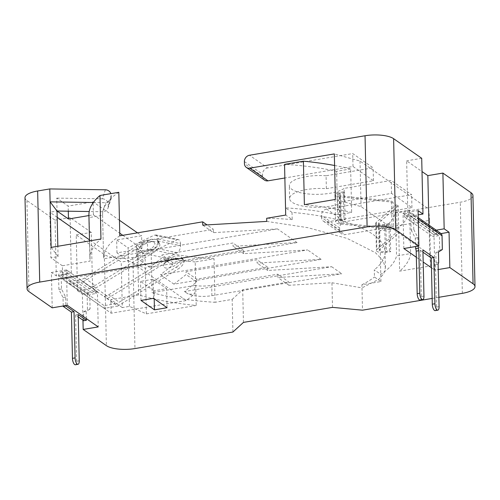 <?xml version="1.0" encoding="UTF-8"?>
<svg xmlns="http://www.w3.org/2000/svg" width="500" height="500" viewBox="0 0 500 500"><rect width="100%" height="100%" fill="white"/><g stroke="black" fill="none" stroke-linecap="round" stroke-linejoin="round"><path stroke-width="0.38" stroke-dasharray="2.5 1.88" d="M164.369 267.488A8.3 3.744 155.2 0 0 174.688 265.65A8.3 3.744 155.2 0 0 178.137 259.012A8.3 3.744 155.2 0 0 177.719 258.775A8.3 3.744 155.2 0 0 169.681 259.856A8.3 3.744 155.2 0 0 163.656 265.281A8.3 3.744 155.2 0 0 164.369 267.488M154.088 242.231A8.3 3.744 -24.8 0 1 150.638 248.863A8.3 3.744 -24.8 0 1 140.312 250.7A8.3 3.744 -24.8 0 1 139.606 248.5A8.3 3.744 -24.8 0 1 145.631 243.069A8.3 3.744 -24.8 0 1 153.669 241.994A8.3 3.744 -24.8 0 1 154.088 242.231M83.112 281.925L142.994 245.106L141.912 242.775L84.581 278.025A12.231 10.562 124.9 0 1 80.262 279.675L69.531 281.481L69.594 284.2L83.112 281.925L93.688 289.3L93.625 286.581L107.106 295.988L104.312 296.462L114.887 303.837L104.156 305.65L104.219 308.369L117.744 306.087L107.169 298.706L107.106 295.988M153.569 252.488A12.231 5.513 155.2 0 0 159.606 243.819A12.231 5.513 155.2 0 0 158.656 242.712L157.575 240.381A12.231 5.513 -24.8 0 1 158.525 241.488A12.231 5.513 -24.8 0 1 152.487 250.156L153.569 252.488L93.688 289.3L107.169 298.706L167.044 261.894A12.231 5.513 -24.8 0 1 182.25 259.188L182.706 259.5A12.231 5.513 -24.8 0 1 183.656 260.606A12.231 5.513 -24.8 0 1 177.619 269.275L176.537 266.938L119.206 302.194L108.631 294.812A12.231 10.562 124.9 0 1 104.312 296.462M69.531 281.481L104.156 305.65M69.594 284.2L104.219 308.369M93.625 286.581L90.831 287.056A12.231 10.562 -55.1 0 0 95.156 285.406L84.581 278.025M152.487 250.156L95.156 285.406M141.912 242.775A12.231 5.513 -24.8 0 1 157.119 240.069L158.2 242.4A12.231 5.513 155.2 0 0 142.994 245.106M157.575 240.381L157.119 240.069M158.656 242.712L158.2 242.4M117.744 306.087L177.619 269.275M114.887 303.837A12.231 10.562 -55.1 0 0 119.206 302.194M182.25 259.188L181.175 256.85A12.231 5.513 155.2 0 0 165.969 259.562L108.631 294.812M181.175 256.85L182.706 259.5M176.537 266.938A12.231 5.513 155.2 0 0 182.581 258.275A12.231 5.513 155.2 0 0 181.625 257.169M392.006 228.219L393.681 229.387L340.219 224.031A7.156 2.338 -1.3 0 1 335.544 221.956A7.156 2.338 -1.3 0 1 339.738 219.725L343.938 219.019L345.125 219.85L340.925 220.556A4.275 1.394 178.7 0 0 338.419 221.887A4.275 1.394 178.7 0 0 341.213 223.131L392.006 228.219L391.394 201.025L393.069 202.194L393.681 229.387M393.069 202.194L339.6 196.838A7.156 2.338 -1.3 0 1 334.925 194.756A7.156 2.338 -1.3 0 1 339.119 192.531L343.319 191.825L343.938 219.019M343.319 191.825L344.513 192.65L345.125 219.85M344.513 192.65L340.306 193.363A4.275 1.394 178.7 0 0 337.8 194.694A4.275 1.394 178.7 0 0 340.6 195.938L391.394 201.025M398.819 232.975L397.144 231.806L376.856 249.6A7.156 2.338 178.7 0 0 376.388 250.463A7.156 2.338 178.7 0 0 386.5 252.362L390.7 251.656L389.513 250.825L385.312 251.531A4.275 1.394 -1.3 0 1 379.269 250.394A4.275 1.394 -1.3 0 1 379.544 249.881L398.819 232.975L398.2 205.781L396.525 204.613L397.144 231.806M396.525 204.613L376.238 222.406A7.156 2.338 178.7 0 0 375.769 223.269A7.156 2.338 178.7 0 0 385.887 225.169L390.087 224.462L390.7 251.656M390.087 224.462L388.894 223.631L389.513 250.825M388.894 223.631L384.694 224.338A4.275 1.394 -1.3 0 1 378.65 223.2A4.275 1.394 -1.3 0 1 378.931 222.688L398.2 205.781M398.638 227.644L379.794 230.825A146.762 47.894 178.7 0 0 395.562 212.431L409.613 210.062A160.431 52.35 -1.3 0 1 398.638 227.644L399.625 271.156L430.619 265.931L429.588 220.381L345.05 234.638A5.756 4.969 124.9 0 1 341.631 233.919A5.756 4.969 124.9 0 1 339.688 230.081L321.531 217.413A5.756 4.969 -55.1 0 0 323.475 221.25A5.756 4.969 -55.1 0 0 326.894 221.969L411.944 207.619L391.519 193.369L344.456 201.306A28.775 9.387 -1.3 0 1 330.281 206.175A28.775 9.387 -1.3 0 1 289.606 198.519A28.775 9.387 -1.3 0 1 306.475 189.556A28.775 9.387 -1.3 0 1 326.369 188.681L326.075 175.763L373.137 167.825L352.713 153.569L267.663 167.919L249.506 155.244M344.456 201.306L344.162 188.388A28.775 9.387 -1.3 0 1 329.988 193.256A28.775 9.387 -1.3 0 1 289.312 185.6A28.775 9.387 -1.3 0 1 306.181 176.637A28.775 9.387 -1.3 0 1 326.075 175.763M434.412 230.469L429.106 231.369L428.963 225.119M403.837 248.525L403.031 213.169L407.912 216.575L418.188 214.844M407.912 216.575L406.65 160.825L422.013 171.55M421.706 158.287L406.65 160.825M172.55 262.35L172.613 265.144L160.506 274.756L307.631 249.938L243.631 253.675L243.556 250.375L172.55 262.35L161.975 254.969L232.981 242.994L233.056 246.3L297.056 242.556L149.938 267.375L162.037 257.762L161.975 254.969M243.556 250.375L232.981 242.994M196.6 279.137L196.663 281.931L184.562 291.544L331.688 266.725L267.681 270.462L267.606 267.162L196.6 279.137L186.025 271.756L257.031 259.781L257.106 263.081L321.112 259.344L173.988 284.163L186.088 274.55L186.025 271.756M267.606 267.162L257.031 259.781M119.806 235.819A146.762 47.894 178.7 0 0 103.569 258.406A146.762 47.894 178.7 0 0 103.581 258.812L142.762 252.2L137.988 248.863A18.95 6.181 -1.3 0 1 136.287 246.388A18.95 6.181 -1.3 0 1 147.394 240.481L213.425 229.344L207.044 224.894M332.506 307.369L331.95 282.769L288.913 285.281L288.837 281.975L277.681 274.194L211.65 285.331A18.95 6.181 -1.3 0 1 194.706 285.469L194.894 293.688L186.262 300.544L111.156 313.212L62.656 279.363L62.35 265.763L90.119 261.081A160.431 52.35 -1.3 0 1 89.906 258.719A160.431 52.35 -1.3 0 1 100.956 238.994M277.681 274.194L277.756 277.494L341.763 273.756L211.887 295.663A18.95 6.181 -1.3 0 1 186.794 293.1C188.569 294.288 191.262 294.481 194.894 293.688M62.35 265.763L50.919 257.787L49.881 212.237L57.038 211.031L56.744 198.113L68.175 206.088L93.106 201.887L119.45 220.269M51.131 247.4L58.069 256.581L50.919 257.787M122.281 307.594L110.844 299.613L138.619 294.925A160.431 52.35 -1.3 0 0 196.206 305.469L146.375 313.875L129.431 306.388L122.281 307.594L121.244 262.044L89.475 239.869M243.631 253.675L233.056 246.3M267.681 270.462L257.106 263.081M288.913 285.281L277.756 277.494M266.75 221.406L307.856 227.675L347.212 238.444L375.406 252.694L382.856 260.294L385.412 267.663L383.75 273.806L378.844 279.281L361.994 287.881L361.925 284.75L380.944 281.537L374.45 277.006L374.281 269.8L380.781 274.337A146.762 47.894 178.7 0 0 396.55 255.944L410.6 253.575A160.431 52.35 -1.3 0 1 399.625 271.156M380.944 281.537L379.794 230.825M385.412 267.663L385.056 252.019A134.8 43.987 -1.3 0 0 292.031 212.394L292.194 219.6L285.7 215.062M292.194 219.6A134.8 43.987 178.7 0 0 266.675 218.275M331.95 282.769L361.994 287.881L362.5 310.181M339.688 230.081L339.637 228.044A5.756 4.969 124.9 0 1 344.756 221.719L326.6 209.05L411.65 194.7L391.225 180.45L344.162 188.388M472.931 195.512A21.581 7.044 -1.3 0 1 460.288 202.231L344.756 221.719M438.869 297.294L432.163 298.425M385.056 252.019A134.8 43.987 -1.3 0 1 374.281 269.8M292.031 212.394L285.538 207.862A146.762 47.894 178.7 0 1 337.619 214.812L351.662 212.444A160.431 52.35 -1.3 0 0 304.381 204.681M430.619 265.931L429.769 254.575L361.062 206.619L335.375 199.456M232.913 332.038L232.169 299.406L215.05 302.294L214.062 258.781L195.219 261.956L196.206 305.469M146.375 313.875L145.05 255.406L132.894 257.456A21.581 7.044 -1.3 0 1 104.319 254.537L76.225 234.931L77.487 290.681L92.55 288.137L97.431 291.544L98.231 326.9M429.106 231.369L433.988 234.775L434.787 270.125L438.237 269.544M416.35 257.256L423.188 262.025M431.469 267.806L434.787 270.125M264.544 180.119A5.756 4.969 124.9 0 1 262.594 176.281L262.55 174.237A5.756 4.969 124.9 0 1 267.663 167.919M326.369 188.681L373.431 180.744L353.006 166.488L284.856 177.987M353.006 166.488L352.713 153.569M373.431 180.744L373.137 167.825M391.519 193.369L391.225 180.45M411.944 207.619L411.65 194.7M321.531 217.413L321.481 215.369L339.637 228.044M326.6 209.05A5.756 4.969 -55.1 0 0 321.481 215.369M429.588 220.381L428.731 209.025L360.025 161.069L334.338 153.906M428.731 209.025L429.769 254.575M360.025 161.069L361.062 206.619M194.706 285.469L152.081 292.656A146.762 47.894 178.7 0 0 215.05 302.294M232.169 299.406L242.712 289.756L288.837 281.975M57.181 217.325L49.881 212.237M122.788 235.312L141.9 248.65L116.969 252.856L128.4 260.831L121.244 262.044M88.925 215.556L93.4 214.8L119.744 233.188M76.225 234.931L91.281 232.387L92.55 288.137M91.281 232.387L70.094 217.6L71.356 273.35L56.294 275.887L55.031 220.138L26.931 200.531A21.581 7.044 -1.3 0 1 25 197.706M70.094 217.6L55.031 220.138M77.487 290.681L82.369 294.088L82.963 320.169M67.275 305.294L66.475 269.938L71.356 273.35M52.219 307.831L51.413 272.481L56.294 275.887M157.8 240.956L180.463 245.65A5.756 3.144 101.7 0 1 177.3 252.7L145.344 268.325L128.4 260.831L154.631 248.006A5.756 3.144 -78.3 0 0 157.8 240.956L157.75 238.919A5.756 3.144 -78.3 0 0 155.631 234.894A5.756 3.144 -78.3 0 0 154.338 235.087L177.006 239.781L145.05 255.406M129.431 306.388L128.106 247.919L154.338 235.087M111.156 313.212L110.844 299.613M93.331 202.519L105.669 202.712A5.756 5.406 18.4 0 0 111.006 199.094A5.756 5.406 18.4 0 0 111.269 197.362L108.263 206.388A5.756 5.406 -161.6 0 1 108 208.113A5.756 5.406 -161.6 0 1 102.662 211.737L89.225 211.525M180.463 245.65L180.419 243.612L157.75 238.919M177.006 239.781A5.756 3.144 101.7 0 1 178.294 239.587A5.756 3.144 101.7 0 1 180.419 243.612M116.969 252.856L116.675 239.938L128.106 247.919M141.9 248.65L141.606 235.731L116.675 239.938M137.456 232.838L141.606 235.731M93.4 214.8L93.106 201.887M68.294 211.2L68.175 206.088M108.263 206.388L108.212 204.344L111.219 195.319A5.756 5.406 18.4 0 0 110.906 193.637M105.375 189.794L102.369 198.819L56.744 198.113M102.369 198.819A5.756 5.406 -161.6 0 1 108.212 204.344M111.269 197.362L111.219 195.319M58.069 256.581L57.838 246.269M195.219 261.956A160.431 52.35 -1.3 0 1 137.631 251.419L138.619 294.925M137.631 251.419L151.094 249.144L152.081 292.656M151.094 249.144A146.762 47.894 178.7 0 0 214.062 258.781M395.562 212.431L396.55 255.944M409.613 210.062L410.6 253.575M334.6 165.487A160.431 52.35 -1.3 0 1 350.675 168.931L351.662 212.444M350.675 168.931L336.631 171.3L337.619 214.812M336.631 171.3A146.762 47.894 178.7 0 0 284.55 164.35M118.819 192.306A146.762 47.894 178.7 0 0 102.581 214.894A146.762 47.894 178.7 0 0 102.594 215.3L89.131 217.569A160.431 52.35 -1.3 0 1 88.919 215.206M89.131 217.569L90.119 261.081M102.594 215.3L103.581 258.812M149.938 267.375L143 262.538L142.762 252.2M297.056 242.556L277.5 228.912L147.625 250.819A18.95 6.181 -1.3 0 0 136.519 256.719A18.95 6.181 -1.3 0 0 138.219 259.2L143 262.538L137.762 266.694L186.262 300.544M62.656 279.363L137.762 266.694M361.925 284.75A134.8 43.987 178.7 0 0 374.45 277.006M331.688 266.725L341.763 273.756M321.112 259.344L307.631 249.938M277.5 228.912L213.5 232.65L202.744 225.144M213.5 232.65L213.425 229.344M243.45 322.394L242.712 289.756M173.988 284.163L160.506 274.756M186.794 293.1L184.562 291.544M154.025 290.806L140.55 281.4L153.15 279.275L166.625 288.681L154.025 290.806L154.206 298.744M196.663 281.931L186.088 274.55M172.613 265.144L162.037 257.762M140.981 300.438L140.55 281.4M167.056 307.712L166.625 288.681M153.581 298.306L153.15 279.275M433.988 234.775L441.056 233.581M403.031 213.169L418.094 210.631M97.431 291.544L82.369 294.088M66.475 269.938L51.413 272.481M420.094 300.062A5.038 1.938 80.4 0 0 421.337 296.55L420.294 250.319L422.912 249.875M420.294 250.319L422.962 252.181M404.225 214L404.288 216.719L410.175 215.725A0.719 0.619 124.9 0 1 410.85 216.294L411.163 230.031L413.781 229.587L413.469 215.856A3.6 3.106 -55.1 0 0 412.25 213.456A3.6 3.106 -55.1 0 0 410.119 213.006L404.225 214L432.8 233.944L432.856 236.663L438.75 235.669A0.719 0.619 124.9 0 1 439.425 236.238L439.731 249.975L442.35 249.531M404.288 216.719L432.856 236.663M435.213 310.613A5.038 1.938 80.4 0 0 436.463 307.1L435.494 264.613L436.075 263.006L435.838 252.469L439.731 249.975M411.163 230.031L415.3 238.137L415.487 246.556M413.781 229.587L417.919 237.694L418.106 246.112M440.825 233.4A3.6 3.106 -55.1 0 0 438.688 232.95L432.8 233.944M435.838 252.469L438.456 252.025M436.075 263.006L438.694 262.569M415.3 238.137L417.919 237.694M435.494 264.613L438.113 264.169M78.2 314.575L75.581 315.019L78.25 316.881M96.237 290.712L96.3 293.431L90.406 294.425A0.719 0.619 -55.1 0 0 89.769 295.219L90.081 308.956L87.463 309.394L87.15 295.663A3.6 3.106 124.9 0 1 90.344 291.706L96.237 290.712L67.669 270.769L67.725 273.494L96.3 293.431M67.725 273.494L61.837 274.488A0.719 0.619 -55.1 0 0 61.194 275.275L61.506 289.012L65.644 297.119L65.838 305.538M86.344 318.6L86.181 311.45L90.081 308.956M83.763 320.731L83.562 311.894L87.463 309.394M75.581 315.019L76.631 361.25A5.038 1.938 -99.6 0 1 75.381 364.756M61.506 289.012L58.888 289.456L63.025 297.556L63.219 305.981M58.888 289.456L58.575 275.719A3.6 3.106 124.9 0 1 61.775 271.762L67.669 270.769M86.181 311.45L83.562 311.894M65.644 297.119L63.025 297.556M80.262 279.675L90.831 287.056M165.969 259.562L167.044 261.894M339.6 196.838L340.219 224.031M339.119 192.531L339.738 219.725M340.306 193.363L340.925 220.556M340.6 195.938L341.213 223.131M376.238 222.406L376.856 249.6M385.887 225.169L386.5 252.362M384.694 224.338L385.312 251.531M378.931 222.688L379.544 249.881M211.887 295.663L211.65 285.331M462.35 293.337L460.288 202.231M132.894 257.456L134.963 348.562M262.594 176.281L244.438 163.606M244.394 161.569L262.55 174.237M326.894 221.969L345.05 234.638M104.319 254.537L106.388 345.644M26.931 200.531L29 291.631M102.662 211.737L105.669 202.712M177.3 252.7L154.631 248.006M147.625 250.819L147.394 240.481M138.219 259.2L137.988 248.863M410.175 215.725L438.75 235.669M410.85 216.294L439.425 236.238M413.469 215.856L418.288 219.219M410.119 213.006L438.688 232.95M436.463 307.1L439.081 306.663M421.337 296.55L423.956 296.106M61.837 274.488L90.406 294.425M61.194 275.275L89.769 295.219M58.575 275.719L87.15 295.663M61.775 271.762L90.344 291.706M79.25 360.806L76.631 361.25M158.525 241.488L159.606 243.819M153.669 241.994A10.188 10.188 0 0 0 139.606 248.5M182.581 258.275L183.656 260.606M177.719 258.775A10.188 10.188 0 0 0 163.656 265.281M334.925 194.756L335.544 221.956M337.8 194.694L338.419 221.887M375.769 223.269L376.388 250.463M378.65 223.2L379.269 250.394M289.606 198.519L289.312 185.6M89.5 240.931L89.906 258.719M102.581 214.894L103.569 258.406M136.519 256.719L136.287 246.388M108 208.113L111.006 199.094M155.631 234.894L178.294 239.587M323.475 221.25L341.631 233.919M410.606 215.819L439.181 235.756M412.25 213.456L418.25 217.644"/><path stroke-width="0.75" d="M438.237 269.544L449.85 267.587L449.05 232.231L444.169 228.825L434.412 230.469M444.169 228.825L442.9 173.075L471 192.688A21.581 7.044 -1.3 0 1 472.931 195.512L475 286.613A21.581 7.044 -1.3 0 1 462.35 293.337L438.869 297.294M428.963 225.119L427.844 175.619L442.9 173.075M418.188 214.844L422.975 214.037L421.706 158.287L393.612 138.675A21.581 7.044 -1.3 0 0 365.037 135.756L249.506 155.244A5.756 4.969 -55.1 0 0 244.394 161.569L244.438 163.606A5.756 4.969 -55.1 0 0 246.381 167.444A5.756 4.969 -55.1 0 0 249.8 168.162L334.338 153.906L335.375 199.456L304.381 204.681L303.394 161.169A160.431 52.35 -1.3 0 1 334.6 165.487M89.5 240.931L88.919 215.206A160.431 52.35 -1.3 0 1 99.975 195.487L118.819 192.306L119.806 235.819L202.669 221.838L202.744 225.144L266.75 221.406L266.675 218.275L285.7 215.062L284.55 164.35L303.394 161.169M207.044 224.894L202.669 221.838M82.963 320.169L83.175 329.438L98.231 326.9L67.275 305.294L52.219 307.831L29 291.631A21.581 7.044 -1.3 0 1 27.069 288.806L25 197.706A21.581 7.044 -1.3 0 1 37.65 190.981L49.806 188.931L51.131 247.4L100.956 238.994L99.975 195.487M432.163 298.425L362.5 310.181L332.506 307.369L243.45 322.394L232.913 332.038L134.963 348.562A21.581 7.044 -1.3 0 1 106.388 345.644L83.175 329.438M449.85 267.587L473.069 283.788A21.581 7.044 -1.3 0 1 475 286.613M422.013 171.55L427.844 175.619M422.975 214.037L418.094 210.631L418.894 245.981L403.837 248.525L416.35 257.256M423.188 262.025L431.469 267.806M27.069 288.806A21.581 7.044 -1.3 0 1 39.712 282.087L367.106 226.863A21.581 7.044 -1.3 0 1 395.681 229.781L418.894 245.981M284.856 177.987L267.956 180.837A5.756 4.969 124.9 0 1 264.544 180.119L246.381 167.444M89.475 239.869L57.181 217.325M119.744 233.188L122.788 235.312M89.225 211.525L57.038 211.031L68.469 219.006L88.925 215.556M154.456 309.837L140.981 300.438L153.581 298.306L167.056 307.712L154.456 309.837L154.206 298.744M57.838 246.269L57.038 211.031L50.1 201.85L93.331 202.519M119.45 220.269L137.456 232.838M68.469 219.006L68.294 211.2M110.906 193.637A5.756 5.406 18.4 0 0 105.375 189.794L49.806 188.931M441.056 233.581L449.05 232.231M422.962 252.181L431.244 257.962L433.862 257.519L434.913 303.75A5.038 1.938 80.4 0 0 437.831 310.175A5.038 1.938 80.4 0 0 439.081 306.663L438.113 264.169L438.694 262.569L438.456 252.025L442.35 249.531L442.044 235.794A3.6 3.106 -55.1 0 0 440.825 233.4L418.25 217.644M418.106 246.112L418.825 250.706L419.794 293.2A5.038 1.938 80.4 0 0 422.713 299.619A5.038 1.938 80.4 0 0 423.956 296.106L422.912 249.875L433.862 257.519M431.244 257.962L432.294 304.194A5.038 1.938 80.4 0 0 435.213 310.613L437.831 310.175M415.487 246.556L416.206 251.15L417.175 293.644A5.038 1.938 80.4 0 0 420.094 300.062L422.713 299.619M415.538 248.675L418.156 248.231M416.206 251.15L418.825 250.706M65.838 305.538L65.844 305.956L74.031 311.669L75.081 357.9A5.038 1.938 -99.6 0 0 78 364.319A5.038 1.938 -99.6 0 0 79.25 360.806L78.2 314.575L86.381 320.288L83.763 320.731L78.25 316.881M86.381 320.288L86.344 318.6M78 364.319L75.381 364.756A5.038 1.938 -99.6 0 1 72.463 358.338L71.413 312.106L63.225 306.394L63.219 305.981M74.031 311.669L71.413 312.106M65.844 305.956L63.225 306.394M473.069 283.788L471 192.688M395.681 229.781L393.612 138.675M367.106 226.863L365.037 135.756M37.65 190.981L39.712 282.087M249.8 168.162L267.956 180.837M418.288 219.219L442.044 235.794M432.294 304.194L434.913 303.75M417.175 293.644L419.794 293.2M75.081 357.9L72.463 358.338"/></g></svg>
